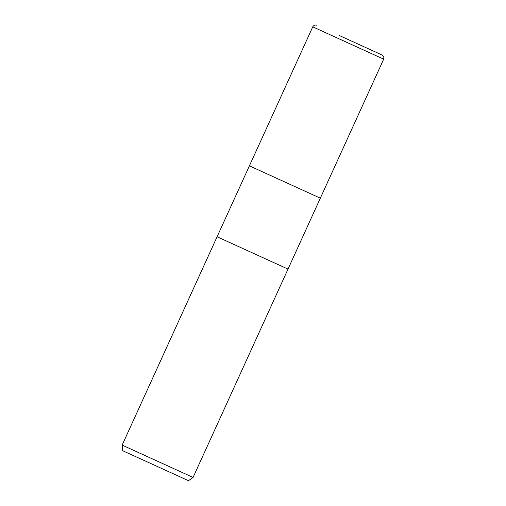 <?xml version="1.0" encoding="UTF-8"?>
<svg xmlns="http://www.w3.org/2000/svg" width="506" height="506" viewBox="0 0 506 506"><rect width="100%" height="100%" fill="white"/><g stroke="black" fill="none" stroke-linecap="round" stroke-linejoin="round"><path stroke-width="0.76" d="M122.142 445.109L217.087 236.776L288.009 269.097L320.33 198.175L296.301 187.22L320.33 198.175L383.681 59.164L312.759 26.843L249.407 165.854L296.301 187.22L249.407 165.854L217.087 236.776L288.009 269.097L193.064 477.43L122.142 445.109L122.686 450.713L188.485 480.7L193.064 477.43M339.001 35.376L382.138 55.034L383.858 57.058L383.681 59.164M312.759 26.843C313.714 25.199 315.093 24.68 316.889 25.3"/></g></svg>
